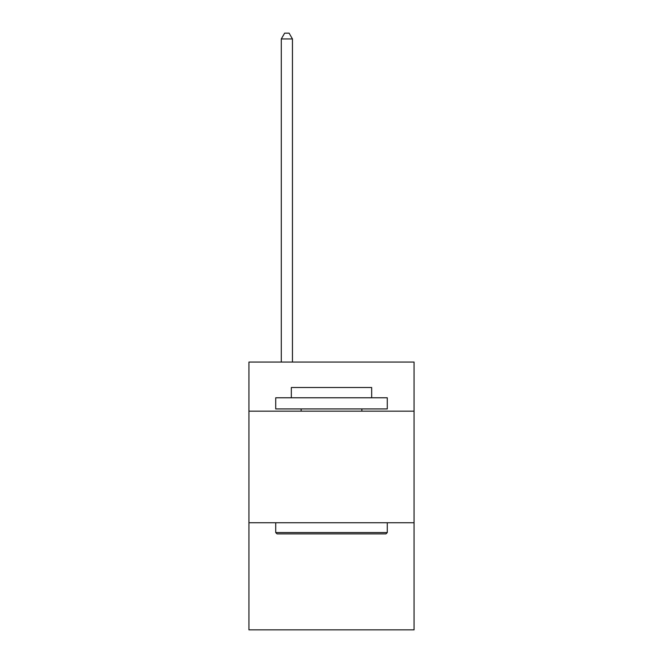<?xml version="1.0" encoding="UTF-8"?>
<svg xmlns="http://www.w3.org/2000/svg" width="663" height="663" viewBox="0 0 663 663"><rect width="100%" height="100%" fill="white"/><g stroke="black" fill="none" stroke-linecap="round" stroke-linejoin="round"><path stroke-width="0.99" d="M414.068 411.168L414.068 362.073L248.932 362.073L248.932 411.168L414.068 411.168L414.068 629.85L248.932 629.85L248.932 411.168M414.068 522.742L248.932 522.742M277.051 533.897L275.717 532.555L387.283 532.555L385.949 533.897L277.051 533.897M387.283 397.775L387.283 408.93L275.717 408.93L275.717 397.775L387.283 397.775M291.33 397.775L291.33 387.507L371.67 387.507L371.67 397.775M387.283 522.742L387.283 532.555M275.717 522.742L275.717 532.555M361.849 408.93L361.849 411.168M301.151 408.93L301.151 411.168M292.449 362.073L292.449 38.951L281.294 38.951L281.294 362.073M281.294 38.951L284.642 33.15L289.101 33.15L292.449 38.951"/></g></svg>
